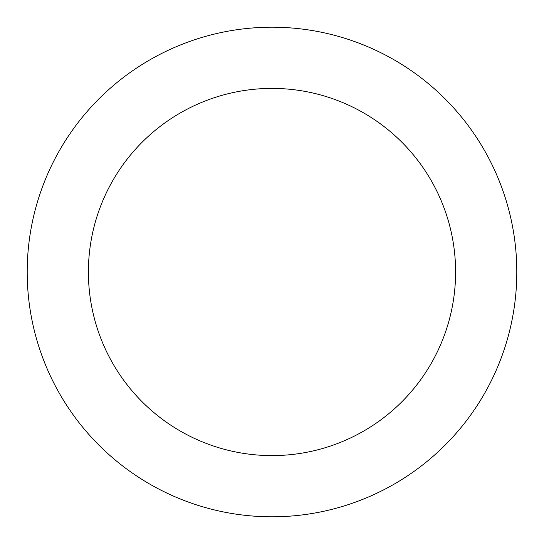 <?xml version="1.0" encoding="UTF-8"?>
<svg xmlns="http://www.w3.org/2000/svg" width="544" height="544" viewBox="0 0 544 544"><rect width="100%" height="100%" fill="white"/><g stroke="black" fill="none" stroke-linecap="round" stroke-linejoin="round"><path stroke-width="0.82" d="M455.6 272A183.6 183.6 0 0 0 272 88.4A183.6 183.6 0 0 0 88.4 272A183.6 183.6 0 0 0 272 455.6A183.6 183.6 0 0 0 455.6 272M516.8 272A244.8 244.8 0 0 0 272 27.2A244.8 244.8 0 0 0 27.2 272A244.8 244.8 0 0 0 272 516.8A244.8 244.8 0 0 0 516.8 272"/></g></svg>
